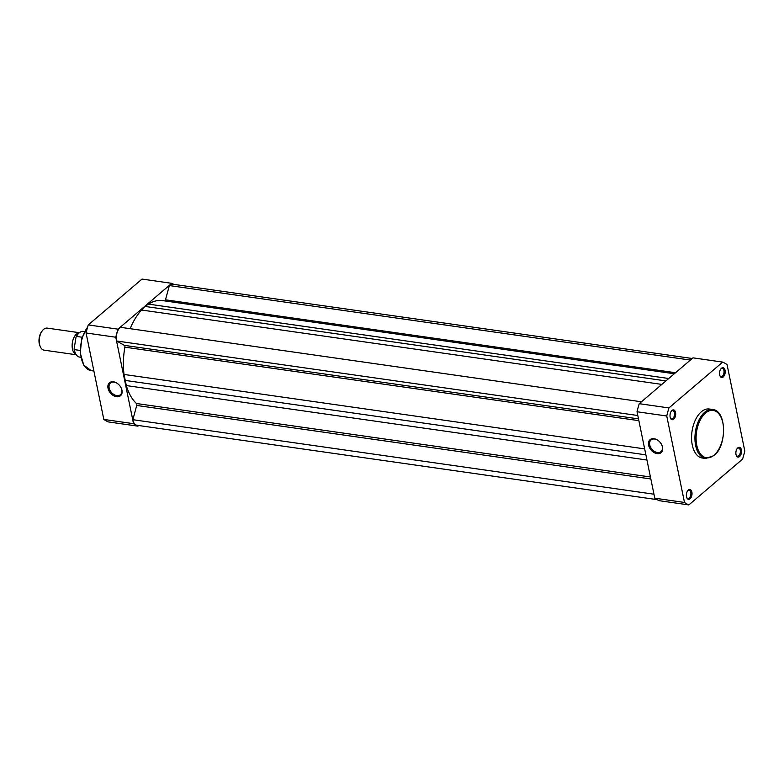 <?xml version="1.0" encoding="UTF-8"?>
<svg xmlns="http://www.w3.org/2000/svg" width="784" height="784" viewBox="0 0 784 784"><rect width="100%" height="100%" fill="white"/><g stroke="black" fill="none" stroke-linecap="round" stroke-linejoin="round"><path stroke-width="1.18" d="M116.532 396.724A8.506 5.929 49.5 0 1 108.035 388.256A8.506 5.929 49.5 0 1 113.464 381.788A8.506 5.929 49.5 0 1 118.09 384.003A8.506 5.929 49.5 0 1 120.677 387.031A8.506 5.929 49.5 0 1 116.532 396.724M118.168 384.062A7.683 5.361 -130.5 0 0 114.062 382.131A7.683 5.361 -130.5 0 0 110.466 383.023A7.683 5.361 -130.5 0 0 109.956 390.236A7.683 5.361 -130.5 0 0 116.836 395.616A7.683 5.361 -130.5 0 0 120.432 394.724A7.683 5.361 -130.5 0 0 120.628 386.943M138.65 425.506L137.896 426.153L108.182 421.9A74.039 41.64 -81.9 0 1 103.821 419.43L86.073 332.984A74.039 41.64 -81.9 0 1 88.269 324.909L142.022 279.075L171.735 283.328A74.039 41.64 -81.9 0 1 173.813 284.376M171.735 283.328L117.982 329.162L88.269 324.909M137.896 426.153A74.039 41.64 -81.9 0 1 133.535 423.674L115.787 337.228A74.039 41.64 -81.9 0 1 117.982 329.162M115.787 337.228L86.073 332.984M103.821 419.43L133.535 423.674M723.25 376.937A4.949 2.783 -81.9 0 1 719.967 375.918A4.949 2.783 -81.9 0 1 720.996 368.735A4.949 2.783 -81.9 0 1 721.466 368.255A4.949 2.783 -81.9 0 1 725.053 370.293A4.949 2.783 -81.9 0 1 723.25 376.937M719.83 375.565A4.126 2.323 98.1 0 0 721.094 376.575A4.126 2.323 98.1 0 0 722.427 376.114A4.126 2.323 98.1 0 0 724.044 371.665A4.126 2.323 98.1 0 0 722.26 368.411A4.126 2.323 98.1 0 0 720.937 368.882A4.126 2.323 98.1 0 0 720.761 369.039M739.586 456.553A4.949 2.783 -81.9 0 1 736.313 455.533A4.949 2.783 -81.9 0 1 737.332 448.35A4.949 2.783 -81.9 0 1 737.803 447.87A4.949 2.783 -81.9 0 1 741.399 449.908A4.949 2.783 -81.9 0 1 739.586 456.553M736.176 455.181A4.126 2.323 98.1 0 0 737.44 456.2A4.126 2.323 98.1 0 0 738.763 455.739A4.126 2.323 98.1 0 0 740.39 451.29A4.126 2.323 98.1 0 0 738.606 448.036A4.126 2.323 98.1 0 0 737.283 448.497A4.126 2.323 98.1 0 0 737.107 448.654M690.087 498.771A4.949 2.783 -81.9 0 1 686.804 497.752A4.949 2.783 -81.9 0 1 687.833 490.568A4.949 2.783 -81.9 0 1 688.303 490.088A4.949 2.783 -81.9 0 1 691.89 492.127A4.949 2.783 -81.9 0 1 690.087 498.771M686.666 497.399A4.126 2.323 98.1 0 0 687.931 498.418A4.126 2.323 98.1 0 0 689.263 497.948A4.126 2.323 98.1 0 0 690.89 493.508A4.126 2.323 98.1 0 0 689.107 490.245A4.126 2.323 98.1 0 0 687.774 490.715A4.126 2.323 98.1 0 0 687.607 490.872M673.74 419.156A4.949 2.783 -81.9 0 1 670.457 418.137A4.949 2.783 -81.9 0 1 671.486 410.953A4.949 2.783 -81.9 0 1 671.957 410.463A4.949 2.783 -81.9 0 1 675.553 412.511A4.949 2.783 -81.9 0 1 673.74 419.156M670.33 417.774A4.126 2.323 98.1 0 0 671.594 418.793A4.126 2.323 98.1 0 0 672.917 418.333A4.126 2.323 98.1 0 0 674.544 413.883A4.126 2.323 98.1 0 0 672.76 410.63A4.126 2.323 98.1 0 0 671.427 411.09A4.126 2.323 98.1 0 0 671.261 411.257M654.042 438.707A8.506 5.929 49.5 0 1 658.668 440.912A8.506 5.929 49.5 0 1 661.255 443.94A8.506 5.929 49.5 0 1 657.11 453.642A8.506 5.929 49.5 0 1 648.613 445.175A8.506 5.929 49.5 0 1 654.042 438.707M658.746 440.98A7.683 5.361 -130.5 0 0 654.64 439.04A7.683 5.361 -130.5 0 0 651.034 439.942A7.683 5.361 -130.5 0 0 650.534 447.154A7.683 5.361 -130.5 0 0 657.404 452.535A7.683 5.361 -130.5 0 0 661.01 451.633A7.683 5.361 -130.5 0 0 661.206 443.862M712.656 409.493L709.275 409.013A24.745 13.916 98.1 0 0 701.317 411.796A24.745 13.916 98.1 0 0 691.566 438.481A24.745 13.916 98.1 0 0 702.268 458.013L705.649 458.493A24.745 13.916 -81.9 0 1 694.938 438.962A24.745 13.916 -81.9 0 1 704.689 412.276A24.745 13.916 -81.9 0 1 712.656 409.493C726.68 410.414 727.16 445.616 713.999 455.612L705.649 458.493M654.787 498.203A74.039 41.64 98.1 0 0 659.148 500.672L688.852 504.925A74.039 41.64 98.1 0 1 684.491 502.446L666.753 416L637.039 411.757L654.787 498.203L684.491 502.446M688.852 504.925L742.605 459.091A74.039 41.64 98.1 0 0 744.8 451.016L727.052 364.57A74.039 41.64 98.1 0 0 722.691 362.1L692.987 357.847L639.234 403.682A74.039 41.64 98.1 0 0 637.039 411.757M722.691 362.1L668.948 407.935A74.039 41.64 98.1 0 0 666.753 416M639.234 403.682L668.948 407.935M692.233 358.494L172.764 284.22A9.692 5.449 98.1 0 0 169.648 285.317A9.692 5.449 98.1 0 0 169.364 285.572L165.483 299.811A1.646 0.931 -81.9 0 1 164.738 300.909M690.39 360.072L169.364 285.572M641.459 401.79L120.432 327.3A9.692 5.449 98.1 0 0 120.138 327.536A9.692 5.449 98.1 0 0 116.698 341.001L124.391 345.372A1.646 0.931 -81.9 0 1 124.872 347.165A54.694 30.762 98.1 0 0 124.029 374.448L126.312 385.571A54.694 30.762 98.1 0 0 136.436 403.505A1.646 0.931 -81.9 0 1 136.73 405.455L132.859 419.695A9.692 5.449 98.1 0 0 136.857 425.251L657.061 499.624M637.813 415.51L116.698 341.001M674.318 373.762L162.553 300.595A54.694 30.762 98.1 0 0 148.49 304.123L144.893 306.426L141.571 310.023A54.694 30.762 98.1 0 0 130.164 328.692M645.889 454.857L124.774 380.358M653.964 494.194L132.859 419.695M665.939 380.916L144.893 306.426M76.038 354.603A11.133 6.262 -81.9 0 1 72.373 342.579A11.133 6.262 -81.9 0 1 79.164 332.798M79.292 332.69L47.207 328.104A11.133 6.262 98.1 0 0 42.571 330.446A11.133 6.262 98.1 0 0 39.484 337.875A11.133 6.262 98.1 0 0 40.258 346.606A11.133 6.262 98.1 0 0 44.051 350.154L76.136 354.74M40.258 346.606L39.896 345.764A10.065 5.664 -81.9 0 1 39.2 337.875A10.065 5.664 -81.9 0 1 41.983 331.152L42.571 330.446M74.137 348.743L76.009 337.189M82.163 337.228L76.479 336.414A12.995 7.311 98.1 0 1 83.388 331.397L84.505 331.563M80.83 357.288L79.713 357.122A12.995 7.311 98.1 0 1 74.333 349.615L80.154 350.448M87.573 327.281A24.745 13.916 98.1 0 0 80.634 353.584A24.745 13.916 98.1 0 0 91.218 370.646L93.884 371.028M714.136 455.083A23.922 13.455 98.1 0 0 722.877 422.958A23.922 13.455 98.1 0 0 705.522 413.099A23.922 13.455 98.1 0 0 696.77 445.224A23.922 13.455 98.1 0 0 714.136 455.083M661.843 384.405L141.571 310.023M638.499 418.881L124.391 345.372M638.872 420.655L124.872 347.165M644.664 448.889L124.029 374.448M646.947 460.012L126.312 385.571M650.436 476.995L136.436 403.505M650.838 478.965L136.73 405.455M675.534 372.733L165.483 299.811M668.762 378.505L148.49 304.123M75.215 352.82A12.583 7.076 -81.9 0 1 74.264 349.586M76.401 336.414A12.583 7.076 -81.9 0 1 77.871 334.268M87.739 326.683L81.771 338.502L80.252 352.967L83.712 365.07L91.218 370.646M76.166 336.679C78.165 332.945 80.576 331.181 83.388 331.397M79.713 357.122C76.754 356.475 74.892 353.849 74.117 349.262"/></g></svg>
